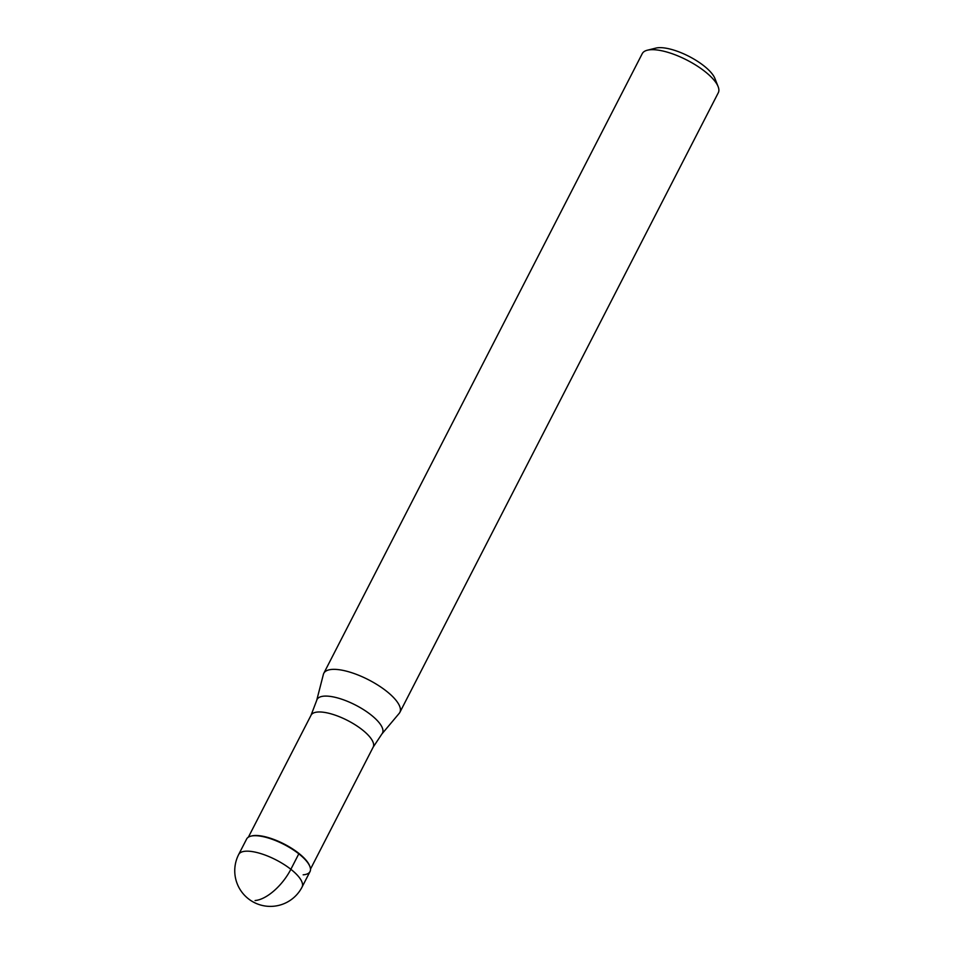 <?xml version="1.0" encoding="UTF-8"?>
<svg xmlns="http://www.w3.org/2000/svg" width="954" height="954" viewBox="0 0 954 954"><rect width="100%" height="100%" fill="white"/><g stroke="black" fill="none" stroke-linecap="round" stroke-linejoin="round"><path stroke-width="1.43" d="M309.871 866.459L309.549 865.636A34.916 11.997 27.2 0 0 286.283 845.161A34.916 11.997 27.2 0 0 254.313 835.537A34.916 11.997 27.2 0 0 251.749 835.931L250.89 836.145A35.632 12.247 27.2 0 1 253.514 835.752A35.632 12.247 -152.8 0 0 246.645 838.995L238.691 854.474A35.632 12.247 27.2 0 1 245.56 851.218A35.632 12.247 27.2 0 1 283.863 864.372A35.632 12.247 27.2 0 1 302.072 887.041L310.026 871.574A35.632 12.247 -152.8 0 0 291.817 848.905A35.632 12.247 -152.8 0 0 253.514 835.752A35.632 12.247 27.2 0 1 286.14 845.566A35.632 12.247 27.2 0 1 309.871 866.459A35.632 12.247 27.2 0 1 303.157 874.818M311.064 715.202L316.692 700.427L323.382 674.383A42.751 14.692 27.2 0 1 323.788 673.309A42.751 14.692 27.2 0 1 332.028 669.41A42.751 14.692 27.2 0 1 377.987 685.187A42.751 14.692 27.2 0 1 399.845 712.399A42.751 14.692 27.2 0 1 399.201 713.353L381.922 733.948L373.181 747.125A34.916 11.997 -152.8 0 0 355.341 724.909A34.916 11.997 -152.8 0 0 317.801 712.018A34.916 11.997 -152.8 0 0 311.064 715.202L248.386 837.159M399.845 712.399L718.302 92.729A42.751 14.692 -152.8 0 0 718.124 86.599A42.751 14.692 -152.8 0 0 689.635 61.521A42.751 14.692 -152.8 0 0 650.485 49.739A42.751 14.692 -152.8 0 0 647.349 50.216A42.751 14.692 -152.8 0 0 642.245 53.651L323.788 673.309M718.124 86.599L714.88 78.407A35.632 12.247 -152.8 0 0 691.137 57.514A35.632 12.247 -152.8 0 0 658.51 47.7A35.632 12.247 -152.8 0 0 655.887 48.094L647.349 50.216M255.088 900.516A35.632 16.48 -51.8 0 0 290.863 869.297L298.805 853.83M316.692 700.427A36.789 12.64 27.2 0 1 324.121 696.134A36.789 12.64 27.2 0 1 364.833 710.468A36.789 12.64 27.2 0 1 381.922 733.948M238.691 854.474A35.632 35.632 0 0 0 272.916 906.3A35.632 35.632 0 0 0 302.072 887.041M373.181 747.125L310.503 869.082"/></g></svg>
